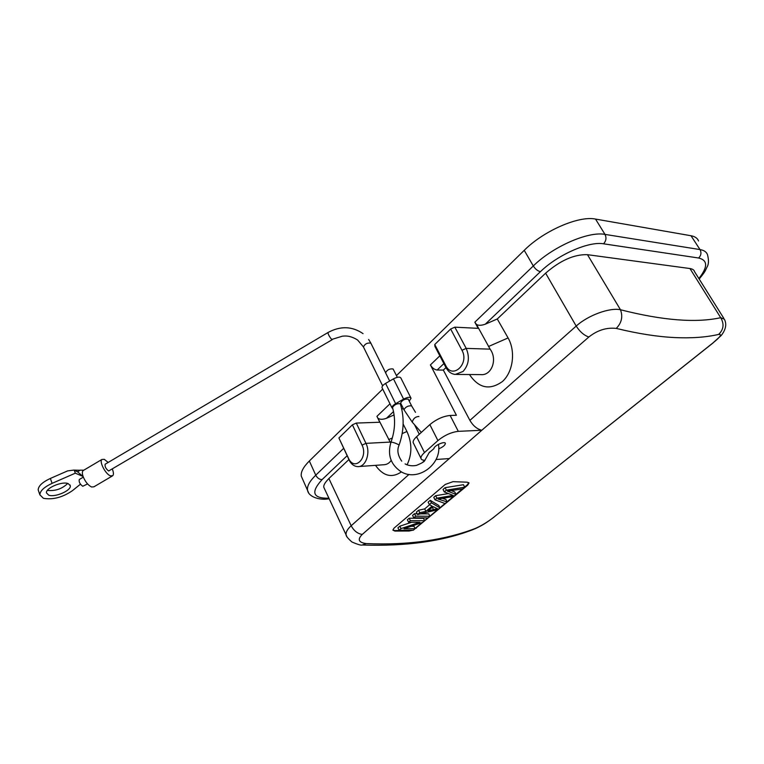 <?xml version="1.0" encoding="UTF-8"?>
<svg xmlns="http://www.w3.org/2000/svg" width="764" height="764" viewBox="0 0 764 764"><rect width="100%" height="100%" fill="white"/><g stroke="black" fill="none" stroke-linecap="round" stroke-linejoin="round"><path stroke-width="1.15" d="M425.023 460.272C422.578 460.3 421.222 459.651 420.954 458.324C420.763 456.815 421.948 454.905 424.488 452.584L437.915 440.58C444.486 435.26 451.285 432.185 458.304 431.345L481.817 430.256L588.843 337.01C584.049 335.377 579.838 331.729 576.199 326.066C588.204 315.188 609.863 307.386 620.473 309.745C623.042 316.659 621.638 322.886 616.261 328.405C637.844 333.658 657.155 336.695 674.211 337.535M413.639 443.55L413.143 442.547C412.932 441 414.088 439.052 416.6 436.721L429.855 424.612C436.359 419.255 443.11 416.208 450.13 415.463L456.414 415.272L430.399 364.925C432.233 367.981 434.487 369.68 437.161 370.015L443.34 370.082L469.898 420.391C473.069 425.777 477.032 429.072 481.817 430.256L449.327 458.562L436.053 459.508M429.378 452.517L433.971 448.592C433.637 445.804 445.192 440.627 445.374 443.473C445.059 445.326 442.833 447.112 438.689 448.85M414.508 424.698L419.283 434.267M362.68 545.019C406.295 546.441 443.149 541.275 473.25 529.509L475.6 528.325C460.902 534.026 444.419 538.228 426.159 540.922C407.88 543.596 387.883 544.484 366.166 543.576C358.574 542.526 357.256 539.479 362.231 534.447L449.327 458.562M475.609 528.325C481.988 525.441 488.053 521.736 493.811 517.19L713.175 342.845M674.192 337.554C691.2 338.366 706.012 337.325 718.647 334.422C722.314 334.088 720.423 336.924 712.974 342.921L493.811 517.19M616.252 328.405C606.597 327.326 597.458 330.201 588.843 337.01M412.722 530.206L409.141 531.018L394.892 531.066L392.868 530.111L393.976 528.191L445.24 484.443L453.014 481.664L467.281 482.189L469.02 483.02L467.663 485.216L467.415 484.729L464.646 487.05M413.945 529.672L467.663 485.216M469.459 374.532C478.761 388.265 489.762 390.585 502.473 381.484C513.074 371.963 515.872 351.43 508.089 337.936L497.278 318.98L545.62 273.178C560.375 260.381 574.327 254.221 587.487 254.689L689.949 268.536L720.71 317.7L724.377 319.228C726.898 324.146 725.867 329.551 721.273 335.434L712.974 342.921M346.856 536.538L346.121 534.915C345.672 532.288 347.362 529.232 351.182 525.737L409.017 474.415M324.614 489.036L323.888 487.489C323.21 485.589 324.881 482.6 328.883 478.522L348.823 459.622M401.807 409.437L403.153 408.148M407.069 464.865C412.168 454.122 412.13 442.996 406.935 431.488L403.125 424.02M375.544 465.4L375.544 465.4C383.222 476.144 391.856 478.312 401.434 471.904M352.395 424.822L362.031 445.125C368.162 457.015 355.642 470.872 349.148 459.651L338.901 437.973L352.395 424.822L356.291 423.075L379.794 422.244L376.929 416.342L390.681 443.034M358.937 466.546L383.623 464.751C386.785 464.665 389.296 463.213 391.168 460.386M356.291 423.075L365.956 443.359C370.836 452.794 365.755 467.167 357.829 466.623C354.697 466.517 352.032 464.798 349.845 461.485L338.901 437.973M497.278 318.98L485.255 324.213C481.416 325.54 478.503 325.636 476.497 324.48L474.836 322.188L478.188 328.348L454.838 327.164L450.645 329.017L461.962 350.275C469.669 363.788 452.469 379.765 445.775 365.631L434.745 344.526L434.964 346.512L445.956 367.56L445.775 365.631M308.522 492.589L301.283 476.173C300.653 472.056 303.346 466.995 309.344 460.998L382.716 389.077M396.449 375.601L524.238 250.334C543.519 230.881 578.787 215.496 595.528 219.077L604.992 234.395L700.025 249.58L691 235.742L595.528 219.077M698.544 240.975C697.503 238.215 694.982 236.477 691 235.742M301.283 476.173L302.515 478.952M689.949 268.536C692.661 269.023 694.17 270.026 694.476 271.545L723.766 318.254M443.34 370.082L445.975 367.589M476.497 324.48L490.116 349.148C497.813 359.414 491.519 375.878 480.766 374.608L456.452 374.436M434.745 344.526L450.645 329.017M454.838 327.164L466.183 348.394C469.889 357.141 468.857 364.82 463.06 371.447L455.258 374.436C451.343 374.026 448.239 371.734 445.956 367.56M378.419 418.51C380.281 419.608 382.965 419.541 386.469 418.29L394.081 414.928M468.781 482.619L467.415 484.729M462.363 488.96L455.955 494.327M453.338 496.524L447.064 501.776M444.992 503.514L439.911 507.764M437.581 509.722L429.893 516.168M427.821 517.896L424.593 520.609M422.358 522.481L415.043 528.468M410.879 530.245L394.663 530.588L392.858 530.035M448.936 490.946L449.366 491.796L456.012 494.432L454.79 491.987L451.333 490.631M442.709 498.472L445.909 499.446L447.121 501.891L438.011 499.045L453.587 496.476L456.012 494.432M434.983 499.799L436.912 498.166L435.69 495.683L433.761 497.326L434.983 499.799L445.125 503.562L447.121 501.891M435.69 495.683L448.353 493.592M445.106 487.68L446.348 490.173L464.703 487.165L463.452 484.701L445.106 487.68L443.034 489.438L444.276 491.93L453.167 495.406L436.912 498.166M418.586 510.237L416.37 512.119L417.564 514.573L437.848 509.655L439.968 507.879L431.44 502.808L430.227 500.334L428.126 502.12L429.339 504.593L432.08 506.121L425.882 511.355L419.77 512.701L418.586 510.237L424.688 508.9L425.882 511.355M429.597 504.746L424.688 508.9M439.968 507.879L438.765 505.443L430.227 500.334M414.499 513.704L412.57 515.347L413.754 517.801L428.012 517.896L429.941 516.273L415.683 516.168L414.499 513.704L417.182 513.78M420.744 513.847L428.766 513.857L429.941 516.273M411.252 526.32L413.983 526.272L415.138 528.678L404.003 528.755L422.673 522.366L424.641 520.714L410.383 520.656L409.208 518.212L407.374 519.768L408.549 522.213L419.808 522.299L401.014 528.602L399.858 526.167L397.929 527.809L399.075 530.245L413.334 530.187L415.138 528.678M411.634 522.27L399.858 526.167M409.208 518.212L423.476 518.307L424.641 520.714M464.703 487.165L462.602 488.912L447.389 491.109L449.366 491.796M444.276 491.93L446.348 490.173M417.564 514.573L419.77 512.701M429.339 504.593L431.44 502.808M437.486 508.738L428.031 510.877L433.054 506.637L437.486 508.738M432.453 507.143L433.522 506.895M413.754 517.801L415.683 516.168M399.075 530.245L401.014 528.602M408.549 522.213L410.383 520.656M411.643 405.923L408.215 399.133C404.748 398.808 402.208 400.107 400.603 403.02L400.756 403.316M409.246 401.138L411.051 398.254C410.115 396.793 407.632 397.079 403.593 399.114L393.47 378.849C397.481 376.833 399.964 376.585 400.919 378.104L410.831 397.824M401.883 405.588L400.995 406.095M392.82 408.654L391.961 407.833C391.903 406.601 393.126 405.216 395.637 403.688L403.593 399.114M392.61 407.89L392.505 407.518C394.386 404.624 396.955 403.363 400.212 403.736L400.441 404.223C404.433 417.536 403.984 431.154 399.094 445.059M382.21 388.055L381.99 387.606C381.904 386.336 383.108 384.932 385.591 383.404L393.47 378.849M397.299 377.301L393.097 368.974C389.621 368.544 387.109 369.824 385.581 372.822L385.744 373.138M105.365 464.101L105.136 464.235C104.697 466.594 105.871 468.848 108.65 470.987L332.139 339.722M112.403 469.277C113.626 472.448 113.74 474.597 112.757 475.714L110.474 475.876C105.594 474.282 98.995 461.609 101.918 459.47L104.286 459.336L108.173 462.44M79.962 470.271L77.632 471.837L83.142 476.631C82.12 473.69 82.101 471.684 83.075 470.624L83.677 470.271M83.142 476.631C85.32 481.826 88.137 485.283 91.585 487.002L93.953 486.792L112.193 476.058M77.632 471.837L73.822 470.089L67.595 470.901L50.367 478.445C42.345 482.199 38.295 486.028 38.2 489.934L38.687 491.338M80.44 484.195L72.504 490.622C62.552 497.402 52.85 499.962 43.395 498.3L39.89 494.824C39.986 490.937 44.054 487.117 52.086 483.354L75.321 473.174L74.242 470.175M75.321 473.174L82.827 476.364M67.729 483.469C62.075 488.884 55.294 491.204 47.378 490.412M48.715 495.158C54.989 497.67 71.405 490.536 70.307 485.789L68.216 483.622C62.18 480.967 45.382 488.139 46.489 492.923L48.715 495.158M79.523 479.372L79.275 479.525C78.749 481.922 79.914 484.166 82.751 486.257L87.554 483.927M416.6 436.721L424.488 452.584M437.915 440.58L429.855 424.612M450.13 415.463L458.304 431.345M422.139 462.774L424.956 460.272M328.883 478.522L351.182 525.737C353.856 530.789 357.533 533.683 362.231 534.447M469.898 420.391L576.199 326.066L545.62 273.178M718.647 334.422C723.67 329.532 724.358 323.965 720.71 317.7C695.947 323.115 662.531 320.46 620.473 309.745L587.487 254.689M323.888 487.489L346.121 534.915C345.92 535.984 347.859 538.343 351.917 541.991C357.791 544.512 361.229 545.515 362.231 544.999L366.166 543.576M388.666 439.587L392.352 437.953M402.16 433.608L406.935 431.488M348.814 459.594L348.317 458.133M474.836 322.188L533.301 265.958L524.238 250.334M430.399 364.925L439.835 355.843M376.929 416.342L389.974 403.803M309.344 460.998L315.752 475.179L343.59 448.411M540.434 271.669C537.77 271.067 535.402 269.167 533.301 265.958C552.849 246.619 588.318 231.081 604.992 234.395C606.635 237.776 606.158 240.908 603.57 243.811C588.843 241.071 557.739 254.727 540.434 271.669L485.255 324.213M603.57 243.811L698.659 258.012C701.142 255.434 701.591 252.626 700.025 249.58C703.988 250.248 706.471 251.929 707.474 254.622C708.896 260.018 708.782 264.105 707.139 266.865C705.038 270.905 706.222 270.418 699.184 279.032M329.112 498.634L328.062 498.902C320.909 500.239 308.675 497.565 307.51 490.135C306.937 486.114 309.687 481.139 315.752 475.179C317.308 478.044 319.419 479.525 322.074 479.611C310.49 492.312 312.772 498.52 328.921 498.224M347.047 455.822L322.074 479.611M698.659 258.012C707.856 260.238 707.922 267.085 698.859 278.526M488.482 346.522L508.089 337.936M461.962 350.275L466.183 348.394L490.116 349.148M443.894 363.597L437.161 370.015M393.508 411.576L386.469 418.29M362.031 445.125L365.956 443.359L390.098 442.079M416.141 527.676L416.37 528.153M409.141 531.018L408.912 530.541M394.663 530.588L394.892 531.066M439.93 498.854L440.389 499.78M433.513 509.617L432.348 507.229M418.882 416.561L418.777 416.447C415.31 416.781 413.143 418.691 412.273 422.167L412.445 422.368M404.108 410.058L403.955 409.762C405.579 406.868 408.129 405.569 411.595 405.865L415.511 412.359M385.591 383.404L395.637 403.688M385.562 372.651L370.846 343.151C367.35 342.625 364.877 343.886 363.425 346.932L363.588 347.267M382.63 385.83L363.425 346.932L357.581 339.99C349.673 335.138 344.822 335.969 342.339 336.198L331.7 339.464C329.504 336.848 328.243 334.556 327.909 332.579L328.014 332.521M76.868 471.235L74.356 470.166M50.367 478.445L52.086 483.354M401.73 461.16C397.767 455.401 396.879 450.082 399.056 445.192L398.884 444.839C395.933 443.254 393.307 442.337 391.006 442.108L390.958 442.241M413.143 442.547L420.954 458.324M494.088 517.056C487.843 521.573 484.433 524.486 474.578 528.994M329.188 498.796L328.415 498.873M349.148 459.651L349.845 461.485M421.336 432.386L412.273 422.167L403.955 409.762L400.603 403.02M381.99 387.606L391.961 407.833M389.669 381.045L385.581 372.822M105.136 464.235L327.909 332.579C340.372 325.779 352.089 326.132 363.043 333.639M368.649 339.464L370.922 343.227M101.918 459.47L83.075 470.614M79.972 470.166L83.792 470.194M73.86 470.099L80.096 470.252M80.506 474.339L79.599 473.546M83.324 477.128L79.275 479.525M38.2 489.934L39.89 494.824M69.992 484.892L70.307 485.789M392.505 407.518C395.676 418.72 395.169 430.247 391.006 442.108C387.262 454.59 390.538 464.407 400.842 471.569C417.669 482.313 442.318 464.216 438.431 444.342M429.502 452.03L424.688 460.625C424.412 461.647 421.68 463.232 416.495 465.381C412.312 466.221 408.511 465.734 405.101 463.91"/></g></svg>
